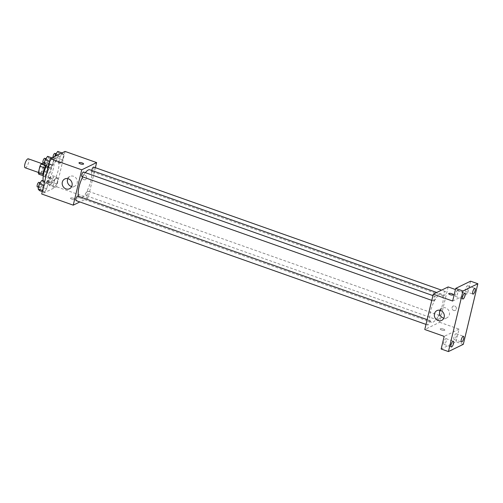 <?xml version="1.0" encoding="UTF-8"?>
<svg xmlns="http://www.w3.org/2000/svg" width="503" height="503" viewBox="0 0 503 503"><rect width="100%" height="100%" fill="white"/><g stroke="black" fill="none" stroke-linecap="round" stroke-linejoin="round"><path stroke-width="0.38" stroke-dasharray="2.52 1.89" d="M25.15 167.769A4.753 1.528 109.5 0 0 25.672 167.706A4.753 1.528 109.5 0 0 28.407 163.085A4.753 1.528 109.5 0 0 28.319 158.81M40.221 172.85A4.753 1.528 109.5 0 0 42.95 168.235A4.753 1.528 109.5 0 0 42.868 163.953A4.753 1.528 109.5 0 0 39.844 167.927A4.753 1.528 109.5 0 0 39.699 172.913A4.753 1.528 109.5 0 0 40.221 172.85M43.346 162.972L43.855 162.721A6.451 2.075 109.5 0 1 44.182 164.16L42.629 170.636A6.451 2.075 109.5 0 1 41.435 172.818L38.706 174.145M44.182 164.16L49.036 165.877L47.477 172.353L42.629 170.636M41.435 172.818L46.282 174.535L43.239 175.748M46.282 174.535A6.451 2.075 109.5 0 0 47.477 172.353M49.036 165.877A6.451 2.075 109.5 0 0 48.709 164.437L43.855 162.721M43.554 175.861A6.451 2.075 109.5 0 1 43.227 174.422L44.78 167.945A6.451 2.075 109.5 0 1 45.98 165.764L48.709 164.437M45.32 166.606A6.791 2.182 -70.5 0 1 48.395 163.745A6.791 2.182 -70.5 0 1 48.791 168.857A6.791 2.182 -70.5 0 1 43.868 176.547A6.791 2.182 -70.5 0 1 43.277 175.855M51.212 169.712A6.791 2.182 109.5 0 0 50.822 164.607A6.791 2.182 109.5 0 0 46.496 170.278A6.791 2.182 109.5 0 0 46.289 177.408A6.791 2.182 109.5 0 0 47.037 177.32A6.791 2.182 109.5 0 0 51.212 169.712M45.98 165.764L44.038 165.072M43.296 180.898A12.223 3.93 109.5 0 0 44.478 182.526A12.223 3.93 109.5 0 0 45.83 182.369A12.223 3.93 109.5 0 0 52.853 170.492A12.223 3.93 109.5 0 0 52.633 159.482A12.223 3.93 109.5 0 0 45.993 166.845M50.677 184.079A12.223 3.93 109.5 0 0 57.7 172.208A12.223 3.93 109.5 0 0 57.48 161.199A12.223 3.93 109.5 0 0 49.703 171.41A12.223 3.93 109.5 0 0 49.325 184.243A12.223 3.93 109.5 0 0 50.677 184.079M62.573 153.145L63.824 154.792L62.598 159.891L60.121 163.349L58.876 161.702L60.102 156.596L62.573 153.145L63.824 154.792L62.598 159.891L60.121 163.349L58.876 161.702L60.102 156.596L62.573 153.145L61.988 152.937M52.45 158.061L53.702 159.709L52.475 164.808L50.004 168.266L48.753 166.619L49.979 161.52L52.45 158.061L53.702 159.709L52.475 164.808L50.004 168.266L48.753 166.619L49.979 161.52L52.45 158.061L51.872 157.86M65.088 151.434L56.6 186.776L41.718 194.007M56.801 177.175L58.052 178.823L56.826 183.922L54.355 187.38L53.104 185.733L54.33 180.634L56.801 177.175L58.052 178.823L56.826 183.922L54.355 187.38L53.104 185.733L54.33 180.634L56.801 177.175L51.954 175.459L53.205 177.106L51.979 182.212L49.508 185.664L48.257 184.016L49.483 178.917L51.954 175.459M46.685 182.099L47.93 183.74L46.71 188.845L44.233 192.297L42.988 190.65L44.214 185.55L46.685 182.099L47.93 183.74L46.71 188.845L44.233 192.297L42.988 190.65L44.214 185.55L46.685 182.099L44.742 181.413M95.381 167.688L88.119 197.924L56.6 186.776M83.951 179.678A2.377 2.138 -115.9 0 0 86.409 176.528A2.377 2.138 -115.9 0 0 82.316 177.565A2.377 2.138 -115.9 0 0 85.523 179.602A2.377 2.138 -115.9 0 0 83.441 175.327A2.377 2.138 -115.9 0 0 83.951 179.678M78.606 196.333A14.939 4.804 109.5 0 0 79.939 197.949A14.939 4.804 109.5 0 0 81.587 197.754A14.939 4.804 109.5 0 0 90.175 183.243A14.939 4.804 109.5 0 0 89.905 169.788M85.353 172.642A14.939 4.804 109.5 0 0 82.706 176.893M88.119 197.924L79.839 201.948M81.932 176.616A2.446 0.786 109.5 0 0 82.203 176.584A2.446 0.786 109.5 0 0 83.605 174.208A2.446 0.786 109.5 0 0 83.561 172.007M91.797 170.46A2.446 0.786 109.5 0 0 92.049 171.699A2.446 0.786 109.5 0 0 92.319 171.668A2.446 0.786 109.5 0 0 93.728 169.291A2.446 0.786 109.5 0 0 93.684 167.09M86.554 195.698A2.446 0.786 109.5 0 0 87.956 193.322A2.446 0.786 109.5 0 0 87.912 191.121A2.446 0.786 109.5 0 0 86.359 193.165A2.446 0.786 109.5 0 0 86.283 195.73A2.446 0.786 109.5 0 0 86.554 195.698M77.789 196.044A2.446 0.786 -70.5 0 1 77.72 198.61A2.446 0.786 -70.5 0 1 76.16 200.653M74.922 199.502A2.377 0.698 13.5 0 0 75.11 199.307A2.377 0.698 13.5 0 0 72.96 198.075A2.377 0.698 13.5 0 0 70.489 198.201A2.377 0.698 13.5 0 0 72.243 199.326A2.377 0.698 13.5 0 0 74.922 199.502A2.377 0.698 13.5 0 0 75.11 199.307A2.377 0.698 13.5 0 0 72.96 198.075A2.377 0.698 13.5 0 0 70.489 198.195A2.377 0.698 13.5 0 0 72.243 199.326A2.377 0.698 13.5 0 0 74.922 199.502M83.592 163.972L83.592 163.965A2.377 0.698 -166.5 0 1 83.592 163.972A2.377 0.698 -166.5 0 1 81.121 164.091A2.377 0.698 -166.5 0 1 78.971 162.859L78.971 162.859M67.848 178.634A5.432 4.892 64.1 0 1 69.98 176.44A5.432 4.892 64.1 0 1 76.752 179.187A5.432 4.892 64.1 0 1 74.733 186.211A5.432 4.892 64.1 0 1 71.684 186.531M433.133 322.109A14.939 4.804 109.5 0 0 441.716 307.597A14.939 4.804 109.5 0 0 441.445 294.148A14.939 4.804 109.5 0 0 431.939 306.629A14.939 4.804 109.5 0 0 431.486 322.31A14.939 4.804 109.5 0 0 433.133 322.109M429.065 320.43A2.446 0.786 -70.5 0 1 429.336 320.398A2.446 0.786 -70.5 0 1 429.26 322.964A2.446 0.786 -70.5 0 1 427.707 325.007A2.446 0.786 -70.5 0 1 427.663 322.807A2.446 0.786 -70.5 0 1 429.065 320.43M443.866 296.022A2.446 0.786 109.5 0 0 445.268 293.645A2.446 0.786 109.5 0 0 445.224 291.444A2.446 0.786 109.5 0 0 443.671 293.488A2.446 0.786 109.5 0 0 443.596 296.053A2.446 0.786 109.5 0 0 443.866 296.022M438.094 320.053A2.446 0.786 109.5 0 0 439.503 317.682A2.446 0.786 109.5 0 0 439.459 315.482A2.446 0.786 109.5 0 0 437.899 317.519A2.446 0.786 109.5 0 0 437.83 320.09A2.446 0.786 109.5 0 0 438.094 320.053M433.743 300.945A2.446 0.786 109.5 0 0 435.152 298.568A2.446 0.786 109.5 0 0 435.108 296.368A2.446 0.786 109.5 0 0 433.548 298.411A2.446 0.786 109.5 0 0 433.479 300.976A2.446 0.786 109.5 0 0 433.743 300.945M448.148 286.936L439.666 322.278L424.784 329.515M470.575 281.177L467.545 293.802L455.429 289.514M463.307 344.335L456.032 341.763L441.15 349M439.666 322.278L459.063 329.144L456.032 341.763M453.681 310.464A2.377 2.138 -115.9 0 0 456.139 307.32A2.377 2.138 -115.9 0 0 452.04 308.352A2.377 2.138 -115.9 0 0 455.253 310.395A2.377 2.138 -115.9 0 0 453.172 306.12A2.377 2.138 -115.9 0 0 453.681 310.464M452.662 301.033L467.545 293.802M459.063 329.144L444.18 336.375M444.652 330.295A2.377 0.698 13.5 0 0 444.841 330.1A2.377 0.698 13.5 0 0 442.69 328.868A2.377 0.698 13.5 0 0 440.219 328.987A2.377 0.698 13.5 0 0 441.974 330.119A2.377 0.698 13.5 0 0 444.652 330.295A2.377 0.698 13.5 0 0 444.841 330.094A2.377 0.698 13.5 0 0 442.69 328.861A2.377 0.698 13.5 0 0 440.219 328.987A2.377 0.698 13.5 0 0 441.974 330.113A2.377 0.698 13.5 0 0 444.652 330.289M453.322 294.758L453.322 294.758A2.377 0.698 -166.5 0 1 450.851 294.884A2.377 0.698 -166.5 0 1 448.701 293.645L448.701 293.645M439.999 310.282A5.432 4.892 64.1 0 1 442.137 308.088A5.432 4.892 64.1 0 1 448.909 310.835A5.432 4.892 64.1 0 1 446.884 317.858A5.432 4.892 64.1 0 1 443.841 318.179M465.482 289.225A3.049 0.981 109.5 0 0 465.665 291.526A3.049 0.981 109.5 0 0 467.608 288.974A3.049 0.981 109.5 0 0 467.696 285.767A3.049 0.981 109.5 0 0 465.482 289.225M455.366 294.148A3.049 0.981 109.5 0 0 455.542 296.443A3.049 0.981 109.5 0 0 457.485 293.89A3.049 0.981 109.5 0 0 457.579 290.69A3.049 0.981 109.5 0 0 455.366 294.148M453.97 337.192A3.049 0.981 109.5 0 0 454.146 339.487A3.049 0.981 109.5 0 0 456.089 336.935A3.049 0.981 109.5 0 0 456.183 333.734A3.049 0.981 109.5 0 0 453.97 337.192M443.847 342.109A3.049 0.981 109.5 0 0 444.03 344.41A3.049 0.981 109.5 0 0 445.972 341.858A3.049 0.981 109.5 0 0 446.06 338.651A3.049 0.981 109.5 0 0 443.847 342.109M41.837 180.382L43.082 182.029L41.856 187.129L39.385 190.58M40.064 187.751A2.446 0.786 109.5 0 0 41.472 185.381A2.446 0.786 109.5 0 0 41.422 183.18A2.446 0.786 109.5 0 0 39.869 185.217A2.446 0.786 109.5 0 0 39.794 187.789A2.446 0.786 109.5 0 0 40.064 187.751M47.93 183.74L43.082 182.029M46.71 188.845L41.856 187.129M44.233 192.297L42.296 191.612M42.988 190.65L42.56 190.505M44.214 185.55L43.786 185.4M37.373 186.927A2.446 0.786 109.5 0 0 37.637 186.896A2.446 0.786 109.5 0 0 39.045 184.519A2.446 0.786 109.5 0 0 39.001 182.319M47.603 156.345L48.854 157.992L47.628 163.098L45.157 166.55M45.836 163.72A2.446 0.786 109.5 0 0 47.238 161.344A2.446 0.786 109.5 0 0 47.194 159.143A2.446 0.786 109.5 0 0 45.641 161.186A2.446 0.786 109.5 0 0 45.566 163.752A2.446 0.786 109.5 0 0 45.836 163.72M53.702 159.709L48.854 157.992M52.475 164.808L47.628 163.098M50.004 168.266L48.068 167.581M48.753 166.619L48.332 166.468M49.979 161.52L49.558 161.369M43.139 162.897A2.446 0.786 109.5 0 0 43.409 162.865A2.446 0.786 109.5 0 0 44.817 160.488A2.446 0.786 109.5 0 0 44.773 158.288M50.187 182.834A2.446 0.786 109.5 0 0 51.589 180.458A2.446 0.786 109.5 0 0 51.545 178.257A2.446 0.786 109.5 0 0 49.992 180.3A2.446 0.786 109.5 0 0 49.916 182.866A2.446 0.786 109.5 0 0 50.187 182.834M58.052 178.823L53.205 177.106M56.826 183.922L51.979 182.212M54.355 187.38L49.508 185.664M53.104 185.733L48.257 184.016M54.33 180.634L49.483 178.917M47.76 181.979A2.446 0.786 109.5 0 0 49.162 179.602A2.446 0.786 109.5 0 0 49.118 177.402A2.446 0.786 109.5 0 0 47.565 179.445A2.446 0.786 109.5 0 0 47.489 182.011A2.446 0.786 109.5 0 0 47.76 181.979M57.726 151.428L58.97 153.075L57.751 158.175L55.273 161.633L54.028 159.985L54.89 156.389M55.952 158.803A2.446 0.786 109.5 0 0 57.361 156.427A2.446 0.786 109.5 0 0 57.317 154.226A2.446 0.786 109.5 0 0 55.758 156.27A2.446 0.786 109.5 0 0 55.682 158.835A2.446 0.786 109.5 0 0 55.952 158.803M63.824 154.792L58.97 153.075M62.598 159.891L57.751 158.175M60.121 163.349L55.273 161.633M58.876 161.702L54.028 159.985M60.102 156.596L56.839 155.446M52.978 157.32A2.446 0.786 109.5 0 0 53.261 157.973A2.446 0.786 109.5 0 0 53.532 157.942A2.446 0.786 109.5 0 0 54.934 155.572A2.446 0.786 109.5 0 0 54.89 153.371M38.435 172.466L39.699 172.913M41.975 163.638L42.868 163.953M50.822 164.607L48.395 163.745M46.289 177.408L43.868 176.547M57.48 161.199L52.633 159.482M49.325 184.243L44.478 182.526M69.98 176.44L64.799 178.955M74.733 186.211L69.552 188.726M441.445 294.148L436.749 292.482M431.486 322.31L79.939 197.949M426.01 324.41L427.707 325.007M427.154 319.625L429.336 320.398M445.224 291.444L441.552 290.149M443.596 296.053L92.049 171.699M439.459 315.482L87.912 191.121M437.83 320.09L86.283 195.73M435.108 296.368L432.926 295.594M433.479 300.976L431.781 300.373M442.137 308.088L436.956 310.603M446.884 317.858L441.703 320.373M465.665 291.526L472.933 294.098M467.696 285.767L474.97 288.338M454.146 339.487L461.421 342.059M456.183 333.734L463.458 336.306M444.03 344.41L451.298 346.982M446.06 338.651L453.335 341.223M455.542 296.443L462.817 299.015M457.579 290.69L464.854 293.262M41.422 183.18L40.152 182.727M39.794 187.789L38.524 187.336M47.194 159.143L45.924 158.697M45.566 163.752L44.289 163.305M51.545 178.257L49.118 177.402M49.916 182.866L47.489 182.011M57.317 154.226L56.047 153.773M55.682 158.835L53.261 157.973"/><path stroke-width="0.75" d="M41.975 163.638L28.319 158.81A4.753 1.528 109.5 0 0 25.295 162.777A4.753 1.528 109.5 0 0 25.15 167.769L38.435 172.466M43.069 174.365L38.379 172.705L39.932 166.229A6.451 2.075 109.5 0 1 41.133 164.047L43.346 162.972M38.379 172.705A6.451 2.075 109.5 0 0 38.706 174.145L43.239 175.748M43.277 175.855A6.791 2.182 -70.5 0 1 45.32 166.606M44.679 167.908L39.932 166.229M44.038 165.072L41.133 164.047M45.993 166.845A12.223 3.93 109.5 0 0 43.296 180.898M79.839 201.948L73.237 205.161L41.718 194.007L50.206 158.665L65.088 151.434L96.607 162.582L95.381 167.688M436.749 292.482L89.905 169.788A14.939 4.804 109.5 0 0 85.353 172.642M82.706 176.893A14.939 4.804 109.5 0 0 78.606 196.333M73.237 205.161L81.725 169.819L96.607 162.582M432.926 295.594L83.561 172.007A2.446 0.786 109.5 0 0 82.008 174.051A2.446 0.786 109.5 0 0 81.932 176.616L431.781 300.373M441.552 290.149L93.684 167.09A2.446 0.786 109.5 0 0 92.596 168.077A2.446 0.786 109.5 0 0 91.797 170.46M426.01 324.41L76.16 200.653A2.446 0.786 -70.5 0 1 76.116 198.446A2.446 0.786 -70.5 0 1 77.525 196.076A2.446 0.786 -70.5 0 1 77.789 196.044L427.154 319.625M81.725 169.819L50.206 158.665M65.962 188.889A5.432 4.892 64.1 0 1 62.215 184.067A5.432 4.892 64.1 0 1 64.799 178.955A5.432 4.892 64.1 0 1 71.577 181.702A5.432 4.892 64.1 0 1 69.552 188.726A5.432 4.892 64.1 0 1 65.962 188.889M78.971 162.859A2.377 0.698 -166.5 0 1 79.166 162.664A2.377 0.698 -166.5 0 1 81.838 162.84A2.377 0.698 -166.5 0 1 83.592 163.965A2.377 0.698 -166.5 0 1 81.121 164.091A2.377 0.698 -166.5 0 1 78.971 162.859A2.377 0.698 -166.5 0 1 79.166 162.664A2.377 0.698 -166.5 0 1 81.838 162.84A2.377 0.698 -166.5 0 1 83.592 163.965M71.684 186.531A5.432 4.892 64.1 0 1 71.143 186.374A5.432 4.892 64.1 0 1 67.848 178.634M448.425 351.572L462.967 290.986L477.85 283.749L463.307 344.335L448.425 351.572L441.15 349L444.18 336.375L424.784 329.515L433.265 294.173L448.148 286.936L455.429 289.514M477.85 283.749L470.575 281.177L455.693 288.414L462.967 290.986M433.265 294.173L452.662 301.033L455.693 288.414M438.119 320.537A5.432 4.892 64.1 0 1 434.372 315.714A5.432 4.892 64.1 0 1 436.956 310.603A5.432 4.892 64.1 0 1 443.728 313.35A5.432 4.892 64.1 0 1 441.703 320.373A5.432 4.892 64.1 0 1 438.119 320.537M448.701 293.645A2.377 0.698 -166.5 0 1 448.89 293.45A2.377 0.698 -166.5 0 1 451.568 293.626A2.377 0.698 -166.5 0 1 453.322 294.758A2.377 0.698 -166.5 0 1 450.851 294.877A2.377 0.698 -166.5 0 1 448.701 293.645A2.377 0.698 -166.5 0 1 448.89 293.45A2.377 0.698 -166.5 0 1 451.568 293.626A2.377 0.698 -166.5 0 1 453.322 294.758M443.841 318.179A5.432 4.892 64.1 0 1 443.294 318.022A5.432 4.892 64.1 0 1 439.999 310.282M465.03 295.557A3.049 0.981 -70.5 0 1 462.817 299.015A3.049 0.981 -70.5 0 1 462.641 296.72A3.049 0.981 -70.5 0 1 464.854 293.262A3.049 0.981 -70.5 0 1 465.03 295.557M453.511 343.524A3.049 0.981 -70.5 0 1 451.298 346.982A3.049 0.981 -70.5 0 1 451.122 344.681A3.049 0.981 -70.5 0 1 453.335 341.223A3.049 0.981 -70.5 0 1 453.511 343.524M463.634 338.601A3.049 0.981 -70.5 0 1 461.421 342.059A3.049 0.981 -70.5 0 1 461.245 339.764A3.049 0.981 -70.5 0 1 463.458 336.306A3.049 0.981 -70.5 0 1 463.634 338.601M475.146 290.64A3.049 0.981 -70.5 0 1 472.933 294.098A3.049 0.981 -70.5 0 1 472.757 291.803A3.049 0.981 -70.5 0 1 474.97 288.338A3.049 0.981 -70.5 0 1 475.146 290.64M42.296 191.612L39.385 190.58L38.14 188.939L39.36 183.834L41.837 180.382L44.742 181.413M42.56 190.505L38.14 188.939M43.786 185.4L39.36 183.834M40.152 182.727L39.001 182.319A2.446 0.786 109.5 0 0 37.442 184.362A2.446 0.786 109.5 0 0 37.373 186.927L38.524 187.336M48.068 167.581L45.157 166.55L43.906 164.902L45.132 159.803L47.603 156.345L51.872 157.86M48.332 166.468L43.906 164.902M49.558 161.369L45.132 159.803M45.924 158.697L44.773 158.288A2.446 0.786 109.5 0 0 43.214 160.331A2.446 0.786 109.5 0 0 43.139 162.897L44.289 163.305M54.89 156.389L55.255 154.886L57.726 151.428L61.988 152.937M56.839 155.446L55.255 154.886M56.047 153.773L54.89 153.371A2.446 0.786 109.5 0 0 53.645 154.673A2.446 0.786 109.5 0 0 52.978 157.32"/></g></svg>

